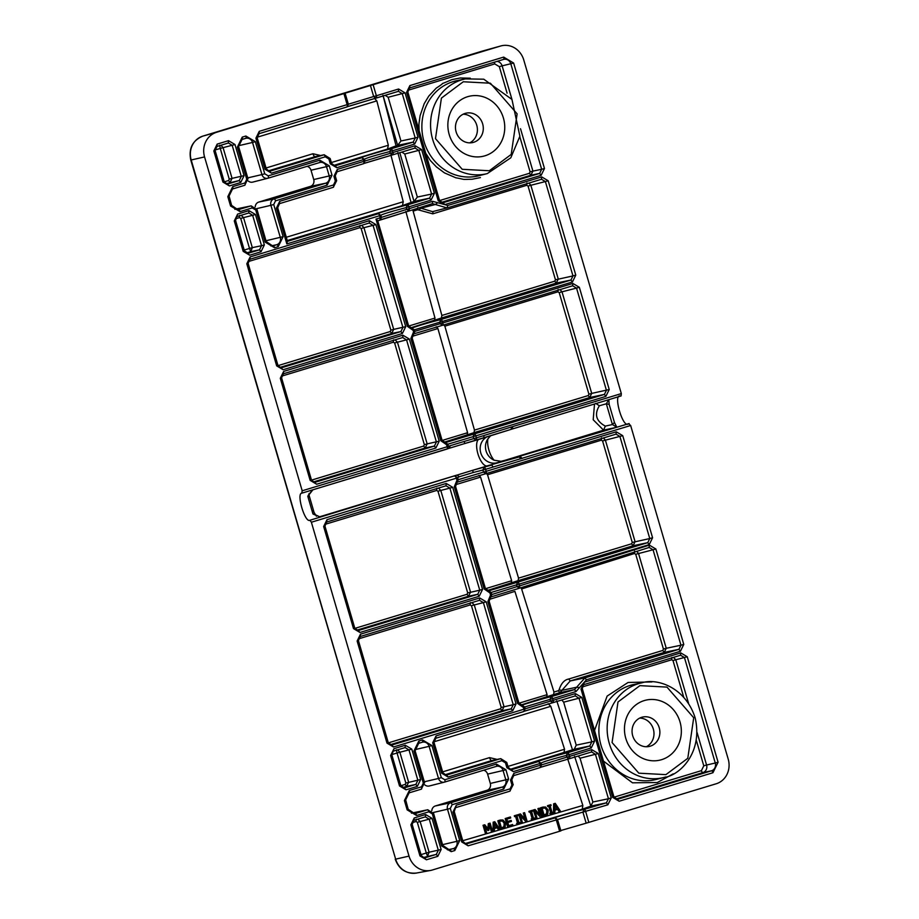 <?xml version="1.0" encoding="UTF-8"?>
<svg xmlns="http://www.w3.org/2000/svg" width="919" height="919" viewBox="0 0 919 919"><rect width="100%" height="100%" fill="white"/><g stroke="black" fill="none" stroke-linecap="round" stroke-linejoin="round"><path stroke-width="1.38" d="M255.206 206.844A5.583 5.135 -103 0 1 258.779 202.077L310.392 186.396A5.583 5.135 77 0 0 313.735 179.55L311.013 170.233A5.583 5.135 77 0 0 307.13 166.328M252.92 182.054A5.583 5.135 -103 0 1 248.222 180.974M234.873 209.337L235.505 209.141A5.583 5.135 -103 0 1 235.907 209.038L251.163 205.867A5.238 4.813 -103 0 0 250.772 205.971L237.676 209.865M431.792 810.73A5.583 5.135 -103 0 1 435.365 805.952L486.978 790.283A5.583 5.135 77 0 0 490.321 783.436L487.598 774.12A5.583 5.135 77 0 0 483.716 770.202M429.506 785.929A5.583 5.135 -103 0 1 424.808 784.86M411.471 813.212L412.091 813.028A5.583 5.135 -103 0 1 412.493 812.924L427.749 809.754A5.238 4.813 -103 0 0 427.358 809.846A2.229 0.873 73.1 0 1 428.828 811.799L432.321 813.866L441.706 845.997L451.183 851.637A2.229 0.873 -106.9 0 0 449.701 849.696A5.928 5.445 -103 0 1 449.265 849.799L442.992 845.56L441.706 845.997M365.773 86.616L202.835 136.115A5.583 2.183 73.1 0 1 202.858 136.115L372.781 84.364A5.583 2.183 73.1 0 1 372.781 84.364L481.43 51.361A5.583 2.183 -106.9 0 0 481.407 51.361A5.583 2.183 -106.9 0 0 481.395 51.372L372.758 84.364M554.904 817.967L557.5 819.518L582.922 812.097L586.161 823.183L716.165 783.781A20.092 18.472 77 0 0 728.216 759.14L630.652 425.508L493.193 467.013L491.722 465.06L472.791 470.264L309.692 520.326C304.752 522.44 296.274 493.446 301.754 493.181L302.19 490.792L204.558 156.931A20.092 18.472 -103 0 1 216.597 132.279L345.119 93.221L348.335 104.215L373.665 96.529L376.147 98.092A2.229 0.873 73.1 0 1 376.147 98.092L398.478 91.314L402.258 93.658L415.216 137.988L418.03 137.195L414.687 144.042L392.459 150.796L392.953 152.508L415.181 145.753L421.66 149.613L434.423 193.254L431.068 200.101L408.852 206.844L409.369 208.624L432.608 201.318L447.748 205.454L541.716 176.907L548.183 180.767L575.776 275.126L572.434 281.972L442.372 321.478L442.797 322.96L572.87 283.443L579.338 287.302L609.228 389.518L605.885 396.365L475.824 435.87L476.398 437.869L512.676 426.6L512.48 428.932L621.083 395.94L621.324 393.596L523.761 59.965A20.092 18.472 -103 0 0 500.821 45.95A20.092 18.472 -103 0 0 500.441 46.065L481.43 51.361A19.207 17.668 77 0 1 481.786 51.257L500.821 45.95M500.441 46.065L344.579 93.347M302.19 490.792L447.174 446.749A2.229 0.873 -106.9 0 1 446.967 449.081A2.229 0.873 -106.9 0 0 446.967 449.081L302.006 493.112L449.219 448.277M557.5 819.518L560.912 830.879L432.332 870.006A20.092 18.472 -103 0 1 430.483 870.454A20.092 18.472 -103 0 1 409.012 856.106L311.38 522.233L309.956 520.28M586.161 823.183L560.808 830.535M229.405 185.925L222.926 182.065L213.828 150.957L217.171 144.111L228.521 140.664L235 144.536L244.086 175.632L240.744 182.479L229.405 185.925L224.213 181.64L215.115 150.532L216.953 146.454L228.417 142.973L232.185 145.328L241.283 176.425L239.273 180.538L227.464 184.076M316.63 484.233L310.151 480.373L280.295 378.272L283.649 371.425L402.878 335.205L409.357 339.065L439.213 441.166L435.87 448.012L316.63 484.233L311.438 479.936L281.582 377.847L280.295 378.272M264.35 244.913L261.007 251.76L249.658 255.206L243.179 251.346L234.288 220.928L237.63 214.093L248.98 210.635L255.459 214.506L264.35 244.913L261.536 245.706L259.526 249.807L248.187 253.253L244.465 250.91L235.574 220.503L237.63 214.093M283.144 369.714L276.665 365.854L246.809 263.764L250.163 256.918L369.392 220.698L375.871 224.558L405.727 326.647L402.384 333.494L283.144 369.714L277.952 365.429L248.107 263.328M336.48 180.733L335.366 181.135L333.942 176.264L337.284 169.418L363.729 161.388L363.223 159.676L336.791 167.706L330.312 163.846L328.887 158.976L330.174 158.539L324.177 154.76L315.573 156.552A5.548 5.1 77 0 0 315.171 156.655L267.98 170.991M269.543 171.29L323.787 154.863A2.229 0.873 73.1 0 1 325.257 156.804L271.484 173.14L265.005 169.28L255.919 138.172L259.261 131.337L347.129 104.64L343.913 93.612M446.967 449.081L448.461 446.324L447.174 446.749L446.577 444.704L440.775 440.683L410.896 338.479L413.584 331.885L413.125 330.312L407.324 326.291L375.986 219.113L380.213 217.78L380.018 220.112L377.893 220.778M431.068 200.101L429.598 198.148L407.37 204.903L406.152 207.614C391.092 211.531 382.649 214.104 380.822 215.31L381.5 217.343L406.669 209.383L409.185 210.945L380.018 220.112L381.5 217.343L380.213 217.78L379.616 215.724L286.831 243.914L276.378 208.153L279.721 201.307L333.494 184.972A2.229 0.873 73.1 0 1 333.287 187.304A2.229 0.873 73.1 0 1 333.275 187.304L279.525 203.627M393.47 746.986L386.991 743.115L357.135 641.025L360.478 634.179L479.718 597.959L486.185 601.819L516.041 703.92L512.699 710.766L393.47 746.986L391.735 745.102M359.984 632.467L353.505 628.607L323.649 526.518L326.992 519.672L446.232 483.451L452.699 487.311L482.555 589.401L479.213 596.247L359.984 632.467L358.249 630.583M426.45 859.782L419.972 855.922L410.873 824.814L414.228 817.967L425.566 814.521L432.045 818.381L441.143 849.489L437.8 856.336L426.45 859.782L421.258 855.497L412.16 824.389L414.021 820.299L425.348 816.865L429.23 819.174L438.329 850.282L436.318 854.394L424.509 857.932M405.991 789.812L399.512 785.952L390.621 755.533L393.964 748.698L405.313 745.252L411.792 749.111L420.684 779.519L417.329 786.365L405.991 789.812L404.268 787.928M559.637 831.327L556.305 819.932L468.139 845.802L461.706 841.93L452.964 812.028L456.306 805.182L510.079 788.847A2.229 0.873 73.1 0 1 509.873 791.179A2.229 0.873 73.1 0 1 509.861 791.19L456.088 807.525L509.861 791.19L513.239 784.585L511.952 785.021L510.079 788.847M511.952 785.021L510.527 780.139L513.87 773.304L540.315 765.263L539.809 763.551L513.376 771.592L506.897 767.721L505.473 762.85L506.76 762.425L508.184 767.296L513.376 771.592M444.578 774.866L491.757 760.541L500.373 758.749A2.229 0.873 73.1 0 1 501.843 760.691L448.07 777.026L441.602 773.166L432.7 742.759L436.054 735.912L523.922 709.215L523.405 707.458L517.615 703.437L487.851 601.658L490.551 595.064L489.919 592.939L484.129 588.93L454.273 486.829L456.973 480.235L456.364 478.19L311.38 522.233M372.54 84.433L365.705 86.639M503.669 57.093L513.641 63.043L544.473 168.499L541.13 175.334L444.693 204.627L438.225 200.767L406.543 92.428L409.885 85.582L503.669 57.093A2.229 0.873 73.1 0 1 503.463 59.436A2.229 0.873 73.1 0 1 503.451 59.436L503.692 59.367A6.353 5.836 -103 0 1 510.826 63.836L541.659 169.291L544.473 168.499M373.137 84.732L376.365 95.76L398.593 89.005L405.061 92.865L418.03 137.195M312.403 489.953L307.785 496.271L312.954 513.962L320.398 517.075L309.692 520.326M680.772 652.892L687.251 656.752L718.084 762.219L712.937 772.741L619.153 801.23L612.674 797.37L581.003 689.032L584.346 682.185L680.772 652.892L680.554 655.236L684.437 657.544L715.281 763.011L718.084 762.219M493.193 467.013L485.6 469.322L486.185 471.309L616.247 431.804L622.726 435.663L652.582 537.753L649.239 544.599L519.166 584.116L519.683 585.862L649.342 545.128L655.856 548.976L683.77 644.414L680.416 651.261L586.391 679.819L576.018 691.525L552.652 698.624L553.158 700.335L575.374 693.581L581.853 697.452L594.616 741.082L591.273 747.928L569.045 754.683L569.55 756.394L591.767 749.64L598.246 753.5L611.25 797.945L607.861 804.803L585.61 811.339L588.861 822.448M286.831 243.914L287.325 241.364M380.029 220.1L377.743 220.824L408.622 325.866L411.942 328.301L413.125 330.312L414.412 329.875L411.919 328.301L414.412 329.875L414.791 331.46M377.72 220.824L375.986 219.113M346.681 106.914L398.387 91.337L398.593 89.005M376.02 98.126L347.727 106.535M620.497 396.1C612.468 393.148 623.185 429.77 628.562 423.682L630.652 425.508M511.423 426.99L511.24 429.322L512.492 428.92L511.263 429.311M442.062 440.258L447.863 444.279L446.577 444.704L445.37 442.694L447.863 444.279L448.38 446.324L450.253 445.692L449.115 448.311L511.251 429.322L483.773 437.903L483.991 435.56M447.748 205.454L447.048 207.924L432.435 203.639M432.608 201.318L432.401 203.65L409.162 210.956L409.369 208.624L406.669 209.383L406.152 207.614L408.852 206.844A2.229 0.873 73.1 0 0 407.37 204.903C399.386 206.649 371.563 215.08 378.146 213.782L287.486 241.318M312.908 489.793L308.945 494.859L314.677 514.468L320.398 517.075M312.954 513.962L314.78 514.858M307.785 496.271L308.807 494.445M555.065 817.933L557.592 819.507L556.305 819.932A2.229 0.873 -106.4 0 0 554.846 817.979C548.758 819.151 575.616 811.259 584.151 809.386L582.922 812.097L585.61 811.339A2.229 0.873 73.6 0 0 584.151 809.386L606.402 802.85L590.825 806.124L582.244 809.214L582.853 805.458L567.632 758.761M680.416 651.261L678.946 649.308L584.921 677.877L570.205 680.968L561.911 690.33L576.627 687.24L584.921 677.877L586.391 679.819M655.856 548.976L653.053 549.769L649.136 547.46L649.342 545.128M491.24 594.708L516.983 586.632L519.499 588.194L649.274 547.425L519.511 588.183M519.499 588.194L519.683 585.862L516.983 586.632L516.478 584.875L490.62 592.617M478.569 439.477A13.946 5.468 -106.9 0 0 478.179 454.652A13.946 5.468 -106.9 0 0 487.07 465.922L519.304 456.915L520.751 458.88M522.003 458.512L520.545 456.559L501.039 461.292L494.181 460.235A13.946 5.468 73.1 0 1 487.92 438.822L490.62 435.801M392.62 154.874L364.315 163.283M287.268 240.56L402.465 205.569L414.044 201.41L417.341 197.045L431.608 194.047L429.598 198.148L414.021 201.422M380.822 215.31L378.146 213.782L380.903 215.299L379.616 215.724A2.229 0.873 -106.9 0 0 378.146 213.782M364.429 159.251L361.753 157.735C355.664 158.884 382.453 150.739 390.989 148.855L389.759 151.555C374.699 155.483 366.256 158.045 364.429 159.251L361.753 157.735L335.309 165.765L336.791 167.706M382.959 95.289L396.066 145.845L397.663 145.363L400.948 140.986L415.216 137.988L413.205 142.1L390.989 148.855A2.229 0.873 73.1 0 1 392.459 150.796L389.759 151.555L390.265 153.266L392.735 154.84A2.229 0.873 73.1 0 1 392.735 154.84L415.078 148.062L418.846 150.406L431.608 194.047L434.423 193.254M396.066 145.845L387.519 149.073L388.323 145.248L376.824 100.883L374.332 98.23M318.859 517.018L456.938 475.077L459.328 476.731L457.57 477.777L455.077 476.203M491.125 592.525L488.724 590.94L489.919 592.939L491.125 592.525M524.611 707.033L522.21 705.447L523.405 707.458L524.611 707.033M524.519 711.111L552.813 702.702M509.873 769.433L574.226 749.249L576.224 745.148L563.657 702.173L561.785 699.979M591.273 747.928L589.791 745.975L567.574 752.73C559.395 754.51 531.963 762.862 538.339 761.61L511.435 769.743M513.87 773.304L513.652 775.636L540.096 767.606A2.229 0.873 -106.9 0 0 540.315 765.263L566.851 757.153L566.345 755.441L569.045 754.683A2.229 0.873 73.1 0 0 567.574 752.73L566.345 755.441C551.285 759.358 542.842 761.931 541.015 763.138L538.339 761.61L541.107 763.126L539.809 763.551A2.229 0.873 -106.9 0 0 538.339 761.61M540.9 767.17L569.206 758.761M628.562 423.682L616.856 427.243L614.443 422.453L609.182 404.463L608.792 399.65L606.333 403.774L599.383 405.761L595.742 403.384M476.157 440.212L464.968 443.498L463.992 441.511L473.71 438.627L476.191 440.201L483.785 437.892M444.509 442.866L474.342 433.929L473.124 436.64L447.266 444.382M443.165 324.418L444.865 326.165L474.48 430.115L474.009 432.654L443.705 442.372M442.453 325.326L414.274 333.7L442.579 325.292L440.109 323.718L442.797 322.96A2.229 0.873 73.1 0 1 442.59 325.292A2.229 0.873 73.1 0 1 442.579 325.292M411.057 328.474C416.089 326.371 426.025 323.385 440.89 319.536L439.673 322.236L413.814 329.99M412.757 209.831L441.878 315.458L441.384 318.008L410.253 327.968M337.284 169.418L337.078 171.75L363.51 163.72A2.229 0.873 -106.9 0 0 363.729 161.388L392.953 152.508A2.229 0.873 73.1 0 1 392.746 154.84L414.974 148.085L415.181 145.753M316.435 516.237L313 510.7M309.163 496.708L309.106 493.457M574.593 756.383L590.825 806.124L592.858 802.011L580.05 758.221L578.177 756.038M566.851 757.153L569.321 758.726A2.229 0.873 73.1 0 1 569.321 758.726L569.321 758.726A2.229 0.873 73.1 0 0 569.55 756.394L566.851 757.153M436.054 735.912L435.824 738.244L523.704 711.559A2.229 0.873 -106.9 0 0 523.922 709.215L550.458 701.105L552.928 702.679A2.229 0.873 73.1 0 1 552.928 702.679L575.271 695.89L579.039 698.245L591.802 741.874L594.616 741.082M552.87 702.69L523.439 711.501M576.018 691.525L574.547 689.583L551.182 696.682L549.953 699.393L524.106 707.136M520.545 705.126L553.56 694.58L553.985 692.053L558.361 690.72L559.843 692.673L574.547 689.583L576.627 687.24L579.475 687.63M575.374 693.581L575.168 695.924L552.951 702.667A2.229 0.873 73.1 0 0 553.158 700.335L550.458 701.105L549.953 699.393L552.652 698.624A2.229 0.873 73.1 0 0 551.182 696.682C544.611 698.072 518.396 705.895 521.349 705.62M519.338 588.24L491.297 596.81L519.384 588.229M649.239 544.599L647.757 542.658L517.696 582.164L516.478 584.875L519.166 584.116A2.229 0.873 73.1 0 0 517.696 582.164L487.863 591.101M487.059 590.607L518.098 580.659L518.546 578.131L631.583 543.795L633.053 545.748L647.757 542.658L649.767 538.545L652.582 537.753M485.841 473.676L457.651 482.05L485.887 473.676M629.159 423.567L472.791 470.264L473.067 472.561L485.6 469.322A2.229 0.873 73.1 0 0 484.129 467.369L482.9 470.08L483.486 472.079L485.967 473.653A2.229 0.873 73.1 0 1 485.967 473.653L616.04 434.136L616.247 431.804M457.651 479.879L486.185 471.309A2.229 0.873 73.1 0 1 485.979 473.641L616.04 434.136L619.911 436.456L649.767 538.545L632.249 542.428L602.577 440.959L605.391 440.167L635.063 541.636L633.053 545.748L518.098 580.659M219.618 145.225L220.261 148.441L223.076 147.637L220.928 145.248M246.154 253.047L250.738 251.657L252.323 247.659L249.508 248.44L250.738 251.657L259.526 249.807L261.007 251.76M421.66 149.613L404.751 154.013L401.833 152.083M397.824 152.565L411 202.341M402.465 205.569L403.246 201.743L390.862 154.932M405.061 92.865L388.163 97.265L385.245 95.335M421.005 854.624L426.301 853.016L427.53 856.232L429.104 852.235L426.301 853.016L417.306 822.298L432.045 818.381M396.411 749.801L397.054 753.017L399.857 752.213L397.72 749.824M548.126 703.713L550.791 706.309L433.883 741.828M556.753 700.772L572.468 749.789M563.921 753.017L564.553 749.238L550.791 706.309M559.315 811.443L557.902 809.26L554.904 810.179L554.881 812.787L553.491 813.189L553.629 803.815L555.26 803.344L560.418 811.109L558.97 811.523L557.569 809.363M542.991 807.077L545.61 807.02L548.264 810.144L547.701 814.223L542.98 816.382L540.475 807.812L543.152 807.043M539.683 814.682L537.902 808.594L539.223 808.226L541.728 816.784L540.556 817.14L534.915 810.811L537.075 818.197L536.099 818.496L533.594 809.926L535.076 809.478L540.234 815.302L538.247 808.513L539.223 808.226M540.556 817.14L535.122 811.5M536.099 818.496L533.261 810.007L535.076 809.478M529.172 812.201L528.919 811.328L532.308 810.317L532.561 811.19L531.561 811.5L533.56 818.312L534.559 818.013L534.812 818.886L531.768 819.805L531.515 818.932L532.515 818.634L530.516 811.822L529.172 812.201M531.768 819.805L531.171 819.013L532.17 818.714L530.183 811.914M525.059 819.128L523.29 813.039L524.6 812.66L527.104 821.23L525.932 821.586L520.292 815.256L522.452 822.643L521.487 822.93L518.982 814.372L520.464 813.924L525.611 819.737L523.623 812.959L524.6 812.66M525.932 821.586L520.499 815.946M521.487 822.93L518.638 814.452L520.464 813.924M514.56 816.635L514.295 815.762L517.684 814.762L517.937 815.635L516.938 815.946L518.936 822.758L519.936 822.448L520.188 823.332L517.144 824.251L516.892 823.378L517.891 823.079L515.892 816.256L514.56 816.635M517.144 824.251L516.547 823.458L517.546 823.148L515.559 816.359M508.758 825.676L512.63 824.515L512.928 825.538L507.679 827.1L505.174 818.542L510.424 816.968L505.174 818.542M507.529 821.483L511.148 820.403L507.541 821.506L506.851 819.151L510.723 817.979L510.424 816.968M489.322 825.561L491.573 832.017L489.413 824.642L488.828 830.282L487.851 830.558L484.933 826.882M488.196 830.477L484.692 826.078L486.852 833.453L485.531 833.832L483.026 825.262L484.795 824.757L488.15 828.927L488.655 823.585L490.114 823.137L492.618 831.706L491.573 832.017M487.851 828.547L488.311 823.654L490.114 823.137M500.361 820.024L502.98 819.966L505.634 823.091L505.082 827.169L500.35 829.329L497.845 820.77L500.522 819.989M498.845 829.811L497.432 827.64L494.433 828.547L494.411 831.155L493.021 831.557L493.158 822.183L494.79 821.712L499.947 829.478L498.5 829.891L497.099 827.732M547.747 806.56L547.494 805.687L550.883 804.676L551.136 805.549L550.136 805.86L552.124 812.672L553.123 812.373L553.387 813.246L550.343 814.165L550.079 813.292L551.078 812.993L549.091 806.17L547.747 806.56M552.124 812.649L553.123 812.373M550.343 814.165L549.746 813.372L550.745 813.074L548.758 806.273M609.182 404.463L606.333 403.774L612.41 424.555L614.443 422.453M616.856 427.243L612.41 424.555L605.322 426.106L603.565 430.149L616.856 427.243M594.513 404.004L593.192 419.742L603.565 430.149L496.903 462.785A13.946 12.935 -109.8 0 1 481.188 454.124A13.946 12.935 -109.8 0 1 486.783 436.984M442.131 440.454L467.587 432.723L467.116 435.261M467.587 432.723L437.903 328.542L436.203 326.785M414.262 331.518L440.109 323.718L439.673 322.236L442.372 321.478A2.229 0.873 73.1 0 0 440.89 319.536L570.963 280.019L556.259 283.109L441.384 318.008M408.679 326.061L434.986 318.066L434.48 320.616M434.986 318.066L405.83 211.416M420.017 207.545L420.925 208.188L435.445 204.477L437.685 202.685M463.992 441.511L450.253 445.692M473.067 472.561L459.328 476.731M521.199 587.655L553.985 692.053M546.667 697.188L547.092 694.661L514.904 591.376L489.046 599.498M568.735 679.015L662.771 650.457L664.242 652.398L570.205 680.968L568.735 679.015C564.323 679.819 561.095 683.46 559.062 689.939L561.911 690.33L559.843 692.673L553.56 694.58M636.764 551.354L638.533 553.491L666.252 648.286L680.956 645.207L678.946 649.308L664.242 652.398L666.252 648.286L663.438 649.078L635.718 554.283L634.409 553.514L634.615 551.182M485.806 472.998L487.529 474.744L518.546 578.131M511.205 583.278L511.653 580.739L480.568 477.122L478.845 475.376M324.177 154.76A5.353 4.928 -103 0 0 323.787 154.863L315.171 156.655A3.343 1.31 73.1 0 1 312.954 153.737L320.547 155.518M442.636 771.868L489.551 757.624L497.133 759.404M553.629 803.815L555.26 803.344M553.824 813.108L553.973 803.734M540.475 807.812L542.256 807.273M543.313 816.302L540.809 807.732M528.919 811.328L529.516 812.12M533.56 818.312L534.559 818.013M529.264 811.247L532.308 810.317M514.295 815.762L514.893 816.566M518.936 822.758L519.936 822.448M514.64 815.681L517.684 814.762M512.63 824.515L508.758 825.699L507.839 822.516L511.446 821.414L511.148 820.403M508.012 827.031L505.507 818.461M483.026 825.262L484.795 824.757M485.875 833.751L483.371 825.182M497.845 820.77L499.626 820.219M500.683 829.248L498.178 820.69M493.158 822.183L494.79 821.712M493.354 831.477L493.503 822.103M547.494 805.687L548.092 806.48M547.839 805.607L550.883 804.676M599.383 405.761C594.122 414.366 596.109 421.143 605.322 426.106M419.075 130.487C418.915 121.354 418.639 126.627 420.086 115.714L424.21 103.64L428.771 96.104L436.249 88.109C449.736 79.448 434.067 87.408 451.78 79.654L460.189 77.989L470.264 78.184M480.419 177.585L471.998 179.251C459.914 179.458 467.036 179.768 455.813 177.781L444.463 172.887L436.341 166.833C427.163 157.115 432.263 163.031 425.75 153.289M447.542 207.786L541.613 179.216L447.553 207.786L432.527 211.634L420.925 208.188L418.696 209.969L417.674 209.704L417.881 207.372M554.927 804.722L557.328 808.375L554.904 809.122L554.927 804.722M542.945 808.169L545.162 808.042L547.173 810.466L546.874 813.533L544.071 815.004L542.141 808.41L543.405 808.042M500.315 821.115L502.532 821L504.542 823.413L504.244 826.48L501.441 827.95L499.511 821.356L500.786 820.989M494.456 823.091L496.857 826.755L494.433 827.491L494.456 823.091M469.747 142.859A15.06 13.854 77 0 0 476.984 126.098A15.06 13.854 77 0 0 463.119 114.22M639.704 718.095A15.06 13.854 -103 0 1 653.57 729.985A15.06 13.854 -103 0 1 646.333 746.745M554.904 809.088L557.328 808.375M556.983 808.456L554.927 805.308M544.071 814.981L546.874 813.533M546.529 813.614L546.828 810.535L545.162 808.042M544.829 808.123L542.601 808.238M501.441 827.927L504.244 826.48M503.899 826.56L504.198 823.493L502.532 821M502.199 821.081L499.97 821.195M494.433 827.456L496.857 826.755M496.513 826.824L494.456 823.677M465.152 113.405A15.06 13.854 -103 0 1 465.979 113.186A15.06 13.854 -103 0 1 482.762 124.283A15.06 13.854 -103 0 1 473.607 142.319A15.06 13.854 -103 0 1 472.768 142.537A15.06 13.854 -103 0 1 455.996 131.44A15.06 13.854 -103 0 1 465.152 113.405M650.192 746.194A15.06 13.854 -103 0 1 649.354 746.423A15.06 13.854 -103 0 1 632.467 734.867A15.06 13.854 -103 0 1 642.576 717.061A15.06 13.854 -103 0 1 659.348 728.17A15.06 13.854 -103 0 1 650.192 746.194M484.945 155.805A30.798 28.317 -103 0 1 448.506 118.608A30.798 28.317 -103 0 1 495.467 104.352A30.798 28.317 -103 0 1 484.945 155.805M661.542 759.691A30.798 28.317 -103 0 1 625.104 722.495A30.798 28.317 -103 0 1 672.053 708.227A30.798 28.317 -103 0 1 661.542 759.691M256.654 208.636L270.91 205.316L280.306 237.435A5.928 5.445 -103 0 1 276.757 244.707L273.115 245.81A5.928 5.445 -103 0 1 272.679 245.924L266.407 241.686L265.12 242.111L274.586 247.762A2.229 0.873 -106.9 0 0 273.115 245.81L272.254 245.993M235.505 209.141L250.772 205.971A2.229 0.873 73.1 0 1 252.243 207.912L255.735 209.992L265.12 242.111M240.02 211.623A2.229 0.873 73.1 0 0 238.549 209.681A5.928 5.445 -103 0 1 238.113 209.796L231.841 205.557L230.554 205.982L240.02 211.623L252.243 207.912M228.946 196.264L232.507 188.992A2.229 0.873 -106.9 0 0 232.507 188.992L244.718 185.282A2.229 0.873 -106.9 0 0 244.741 185.282A2.229 0.873 -106.9 0 0 244.948 182.938L232.714 186.66L227.82 196.666L230.554 205.982M238.469 146.741L242.042 139.47A2.229 0.873 -106.9 0 0 242.042 139.47L245.66 138.367A5.928 5.445 -103 0 1 252.53 142.468L238.435 145.742M252.714 182.111L268.015 178.206A2.229 0.873 -106.9 0 0 268.015 178.206A5.238 4.813 -103 0 1 261.926 174.587L264.741 173.794L255.344 141.675L252.53 142.468L261.926 174.587L247.751 177.884M268.015 178.206L319.628 162.525A2.229 0.873 -106.9 0 0 319.628 162.525A2.229 0.873 -106.9 0 0 319.835 160.193L268.222 175.874A2.229 0.873 -106.9 0 1 268.015 178.206L319.617 162.537A5.928 5.445 -103 0 1 326.486 166.638L311.013 170.233M310.392 186.396L325.659 183.214A5.928 5.445 -103 0 0 329.22 175.943L332.023 175.161L329.301 165.845L326.486 166.638L329.22 175.943L313.735 179.55M266.131 240.732L283.121 236.642L273.724 204.523L270.91 205.316A5.238 4.813 -103 0 1 274.046 198.895A2.229 0.873 73.1 0 1 275.528 200.836L327.13 185.167A2.229 0.873 73.1 0 0 325.659 183.214L274.046 198.895L258.779 202.077M283.121 236.642L278.227 246.648A2.229 0.873 73.1 0 0 276.757 244.707L270.841 245.936M490.321 783.436L505.806 779.829A5.928 5.445 -103 0 1 502.245 787.101L486.978 790.283M435.365 805.952L450.632 802.781L502.245 787.101A2.229 0.873 73.1 0 1 503.727 789.042L508.609 779.036L505.806 779.829L503.084 770.513L487.598 774.12M433.24 812.511L447.496 809.202A5.238 4.813 -103 0 1 450.632 802.781A2.229 0.873 73.1 0 1 452.114 804.722L503.727 789.042M442.717 844.618L456.892 841.322L447.496 809.202L450.31 808.41L452.114 804.722M448.84 849.868L453.343 848.593A2.229 0.873 73.1 0 1 454.813 850.534L459.707 840.529L456.892 841.322A5.928 5.445 -103 0 1 453.343 848.593L447.427 849.822M412.091 813.028L427.358 809.846L415.135 813.568A5.928 5.445 -103 0 1 414.699 813.671L408.427 809.432L407.14 809.857L416.606 815.509L428.828 811.799M414.262 813.74L415.135 813.568A2.229 0.873 73.1 0 1 416.606 815.509M424.452 782.747L421.327 789.157A2.229 0.873 -106.9 0 0 421.327 789.157L409.116 792.867M424.337 781.77L438.512 778.473L429.116 746.343L431.93 745.55L422.464 739.91A2.229 0.873 73.1 0 1 422.258 742.242A5.928 5.445 -103 0 1 429.116 746.343L415.02 749.628M496.421 766.354A5.928 5.445 -103 0 1 503.084 770.513L505.887 769.72L496.421 764.08A2.229 0.873 -106.9 0 1 496.214 766.412L496.421 766.354A5.928 5.445 -103 0 0 496.226 766.4A2.229 0.873 -106.9 0 0 496.214 766.412L444.612 782.08A2.229 0.873 -106.9 0 1 444.589 782.092A5.238 4.813 -103 0 1 438.512 778.473L441.327 777.681L431.93 745.55M202.835 136.115C192.485 140.527 188.464 148.51 190.784 160.044L191.198 159.975A19.448 17.886 -103 0 1 202.858 136.115L216.597 132.279M190.784 160.044L395.652 859.15L191.198 159.975L204.558 156.931M395.239 859.219C399.018 869.374 406.083 873.992 416.433 873.05A19.448 17.886 -103 0 1 395.652 859.15L409.012 856.106M266.246 241.708L257.021 209.566L255.735 209.992M256.849 209.589L251.163 205.867M231.668 205.58L229.118 196.241L227.82 196.666M247.866 178.86L244.741 185.282L232.507 188.992A2.229 0.873 -106.9 0 0 232.714 186.66M255.344 141.675L245.878 136.023A2.229 0.873 73.1 0 1 245.672 138.355L242.042 139.47A2.229 0.873 -106.9 0 0 242.237 137.126L237.355 147.143L238.641 146.707L248.027 178.837L246.74 179.262L244.948 182.938M237.355 147.143L246.74 179.262M268.222 175.874L264.741 173.794M329.301 165.845L319.835 160.193M327.13 185.167L332.023 175.161M273.724 204.523L275.528 200.836M459.707 840.529L450.31 808.41M442.832 845.595L433.607 813.441L432.321 813.866M433.435 813.476L427.749 809.754M408.254 809.467L405.704 800.116L404.417 800.552L407.14 809.857M405.532 800.15L409.093 792.867A2.229 0.873 -106.9 0 0 409.093 792.867A2.229 0.873 -106.9 0 0 409.3 790.535L404.417 800.552M409.093 792.867L421.327 789.157A2.229 0.873 -106.9 0 0 421.534 786.825L409.3 790.535M415.055 750.616L424.624 782.712L423.326 783.137L421.534 786.825M418.639 743.345L422.246 742.242A2.229 0.873 73.1 0 0 422.258 742.242L418.627 743.345A2.229 0.873 -106.9 0 0 418.627 743.345L415.227 750.593L413.941 751.018L423.326 783.137M418.627 743.345A2.229 0.873 -106.9 0 0 418.834 741.013L413.941 751.018M496.214 766.412L444.601 782.092A2.229 0.873 -106.9 0 0 444.807 779.76L441.327 777.681M496.421 764.08L444.807 779.76M508.609 779.036L505.887 769.72M278.227 246.648L274.586 247.762M242.237 137.126L245.878 136.023M325.257 156.804L328.887 158.976M335.366 181.135L333.494 184.972M418.834 741.013L422.464 739.91M454.813 850.534L451.183 851.637M501.843 760.691L505.473 762.85M370.449 85.524L373.665 96.529L376.365 95.76A2.229 0.873 73.1 0 1 376.158 98.092L376.078 98.115M512.676 426.6L621.324 393.596M222.926 182.065L224.041 181.663M240.744 182.479L239.273 180.538L225.856 183.754M223.076 147.637L232.059 178.366L244.086 175.632M235 144.536L223.076 147.649M216.987 146.443L228.314 143.008L228.521 140.664M217.171 144.111L216.953 146.454M214.943 150.555L213.828 150.957M310.151 480.373L311.277 479.971M435.87 448.012L434.388 446.06L314.689 482.383M409.357 339.065L406.543 339.858L436.399 441.959L434.388 446.06L425.164 448.001L313.08 482.05M283.649 371.425L283.42 373.769L402.66 337.549L406.543 339.858L397.433 342.19L427.174 443.888L439.213 441.166M402.878 335.205L402.786 337.514M255.459 214.506L252.645 215.299L261.536 245.706L252.311 247.636M248.98 210.635L248.762 212.978L237.424 216.424L248.877 212.944L252.645 215.299L243.535 217.619L252.323 247.659M235.402 220.526L234.288 220.928M243.179 251.346L244.305 250.944M247.716 253.357L249.658 255.206M276.665 365.854L277.791 365.452M402.384 333.494L400.902 331.552L281.203 367.864M375.871 224.558L373.057 225.35L402.913 327.44L400.902 331.552L391.678 333.482L279.594 367.531M249.968 259.238L369.174 223.03L373.057 225.35L363.947 227.682L393.688 329.381L405.727 326.647M369.392 220.698L369.3 222.995M250.163 256.918L249.957 259.25L369.289 222.995M246.809 263.764L248.096 263.328L249.957 259.25M333.942 176.264L335.228 175.839L337.078 171.75L363.522 163.72A2.229 0.873 -106.9 0 0 363.522 163.72L365.015 160.963L364.51 159.251L363.223 159.676A2.229 0.873 -106.9 0 0 361.753 157.735L361.845 157.7M279.721 201.307L279.502 203.639L333.287 187.304L336.653 180.71L335.228 175.839M276.378 208.153L277.664 207.717L279.514 203.639M407.324 326.291L408.45 325.889M413.584 331.885L414.871 331.46L413.63 334.114L413.584 331.885M410.896 338.479L412.183 338.043L413.688 334.102M440.775 440.683L441.901 440.281M347.129 104.64L348.416 104.215L346.922 106.972A2.229 0.873 -106.9 0 0 346.922 106.972A2.229 0.873 -106.9 0 0 347.129 104.64M259.261 131.337L259.043 133.669L346.911 106.972L259.055 133.669L257.194 137.747L266.303 168.855L271.484 173.14M257.033 137.781L255.919 138.172M265.005 169.28L266.131 168.878M330.312 163.846L331.426 163.444M334.849 165.857L331.598 163.421L330.174 158.539M386.991 743.115L388.105 742.724M512.699 710.766L511.228 708.813L391.528 745.137M471.929 602.6L474.273 604.943L471.458 605.736L501.2 707.435L513.239 704.712L511.228 708.813L502.004 710.755L504.014 706.642L474.273 604.943L483.383 602.611L513.239 704.712L516.041 703.92M486.185 601.819L483.383 602.611L479.488 600.302L479.718 597.959M479.523 600.291L360.271 636.511L358.421 640.6L357.135 641.025M360.478 634.179L360.259 636.522M360.282 636.511L479.488 600.302M353.505 628.607L354.619 628.205M479.213 596.247L477.742 594.306L358.042 630.618M438.432 488.092L440.787 490.436L437.972 491.228L467.714 592.927L479.752 590.193L477.742 594.306L468.518 596.236L470.528 592.135L440.787 490.436L449.896 488.104L479.752 590.193L482.555 589.401M452.699 487.311L449.896 488.104L446.014 485.783L446.232 483.451M446.037 485.783L326.796 521.992M326.992 519.672L326.773 522.003L446.025 485.783M323.649 526.518L324.935 526.082L326.785 522.003M419.972 855.922L421.086 855.52M437.8 856.336L436.318 854.394L422.947 857.622M429.104 852.223L441.143 849.489M425.566 814.521L425.474 816.83M414.228 817.967L413.998 820.311L425.463 816.83M411.999 824.412L410.873 824.814M399.512 785.952L400.627 785.55M417.329 786.365L415.859 784.424L404.05 787.962M411.792 749.111L408.978 749.904L417.869 780.311L415.859 784.424L406.635 786.354L408.645 782.253L399.857 752.213M391.793 754.614L397.054 753.017L405.83 783.045L420.684 779.519M405.118 747.572L408.978 749.904L399.868 752.236M393.769 751.018L405.107 747.584L405.313 745.252M393.964 748.698L391.908 755.108L390.621 755.533M457.57 477.777L456.364 478.19A2.229 0.873 -106.9 0 0 454.905 476.249M454.273 486.829L455.56 486.404L457.065 482.452L456.973 480.235L458.167 479.821M484.129 588.93L485.243 588.528M487.851 601.658L489.138 601.233L490.643 597.281L490.551 595.064L491.745 594.65M517.615 703.437L518.73 703.035M432.7 742.759L433.986 742.322L435.824 738.244L523.715 711.547A2.229 0.873 -106.9 0 0 523.715 711.547L525.208 708.79L524.692 707.021L518.902 703.012L489.138 601.233M441.602 773.166L442.717 772.764M506.76 762.425L500.763 758.646A5.353 4.928 -103 0 0 500.373 758.749L446.6 775.085L448.07 777.026M446.129 775.176L442.878 772.741L433.998 742.322M506.897 767.721L508.012 767.331M541.015 763.138L541.601 764.838L540.108 767.606A2.229 0.873 -106.9 0 0 540.108 767.606L513.652 775.636L511.814 779.714L513.066 784.619M510.527 780.139L511.814 779.714M456.306 805.182L454.25 811.603L462.992 841.505L468.139 845.802M454.078 811.626L452.964 812.028M461.706 841.93L462.82 841.528M554.846 817.979L466.255 843.941M513.641 63.043L502.13 65.858A6.157 5.663 77 0 0 497.018 61.389M409.885 85.582L409.679 87.925L503.451 59.436L409.679 87.925L407.829 92.003L406.543 92.428M438.225 200.767L439.339 200.365M541.13 175.334L539.648 173.392L443.222 202.685L444.693 204.627M442.751 202.777L439.5 200.342L407.829 92.003M439.581 200.583L529.436 173.289L530.102 171.91L532.917 171.118L541.659 169.291L539.648 173.392L530.906 175.23L532.917 171.118L520.522 128.729M414.687 144.042L413.205 142.1L397.628 145.374L383.212 95.955M512.492 428.92L621.072 395.94M605.885 396.365L604.415 394.412L474.342 433.929A2.229 0.873 73.1 0 1 475.824 435.87L473.124 436.64L473.71 438.627L476.398 437.869A2.229 0.873 73.1 0 1 476.191 440.201M579.338 287.302L576.535 288.095L606.425 390.311L604.415 394.412L589.711 397.502L474.009 432.654M572.87 283.443L572.64 285.786L442.59 325.292L572.64 285.786L576.535 288.095L562.003 291.817L591.71 393.401L609.228 389.518M572.434 281.972L570.963 280.019L572.974 275.918L575.776 275.126M548.183 180.767L545.381 181.56L572.974 275.918L555.455 279.79L528.046 186.075L530.849 185.282L558.258 278.997L556.259 283.109L554.777 281.168L555.455 279.79M541.716 176.907L541.498 179.251L545.381 181.56L530.849 185.282L528.907 183.065M320.869 516.926L319.502 517.064M687.251 656.752L675.81 659.762L688.549 703.322M680.554 655.236L584.128 684.529L680.565 655.224M584.346 682.185L582.278 688.607L581.003 689.032M612.674 797.37L613.8 796.968M712.937 772.741A2.229 0.873 -106.9 0 0 711.467 770.8L617.43 799.346L613.961 796.945L582.29 688.607M617.2 799.392L619.153 801.23M697.107 732.615L706.585 765.033L715.281 763.011A6.353 5.836 -103 0 1 711.467 770.8L702.897 772.58L615.661 799.082M607.861 804.803L606.402 802.85L608.435 798.737L611.25 797.945M598.246 753.5L595.432 754.292L608.435 798.737L592.858 802.011M569.355 758.715L591.664 751.937L595.432 754.292L580.05 758.221M569.343 758.726L591.56 751.972L591.767 749.64M576.224 745.148L591.802 741.874L589.791 745.975L574.226 749.249M581.853 697.452L563.657 702.173M635.718 554.283L653.053 549.769L680.956 645.207L683.77 644.414M622.726 435.663L605.391 440.167L603.45 437.961M387.519 149.073L333.287 165.546M389.92 744.804L502.004 710.755L500.533 708.813L388.335 742.885M356.434 630.285L468.518 596.236L467.047 594.294L354.849 628.378M429.104 852.235L420.121 821.506L417.766 819.162M402.442 787.629L406.635 786.354L405.164 784.412L400.856 785.722M582.244 809.214L464.761 843.676M511.963 99.447L502.13 65.858L499.327 66.65L494.767 63.928A2.229 0.873 73.1 0 1 494.617 62.124M441.2 202.479L530.906 175.23L529.436 173.289M388.163 97.265L400.948 140.986M404.751 154.013L417.341 197.045M614.041 797.175L701.427 770.639A2.229 0.873 -106.9 0 0 702.897 772.58A6.157 5.663 77 0 0 706.585 765.033L703.782 765.826L696.395 740.588M224.27 181.836L228.578 180.526L230.049 182.479L232.059 178.366L229.245 179.159L220.261 148.441L215 150.038M311.507 480.132L423.693 446.06L425.164 448.001L427.174 443.888L424.36 444.681L394.619 342.982L397.433 342.19L395.078 339.846M393.55 339.881L393.332 342.213L281.49 376.193M244.213 250.048L249.508 248.44L240.721 218.412L243.535 217.619L241.18 215.276M239.652 215.31L239.434 217.642L235.471 218.848M278.02 365.624L390.207 331.541L391.678 333.482L393.688 329.381L390.874 330.174L361.133 228.475L363.947 227.682L361.604 225.327M360.064 225.362L359.846 227.705L248.004 261.674M286.303 237.263L403.246 201.743M376.824 100.883L257.09 137.253M266.05 167.993L312.954 153.737M331.345 162.548L388.323 145.248M470.379 602.623L470.16 604.966L358.318 638.935M436.893 488.115L436.674 490.447L324.832 524.427M416.238 819.185L416.02 821.529L412.057 822.723M500.763 758.646L492.17 760.438A5.548 5.1 77 0 0 491.757 760.541A3.343 1.31 -106.9 0 1 489.551 757.624M507.931 766.435L564.553 749.238M462.762 840.701L582.853 805.458M530.102 171.91L519.809 136.713M507.081 93.164L499.327 66.65M494.767 63.928L407.726 90.372M474.48 430.115L588.229 395.561L589.711 397.502L591.71 393.401L588.907 394.194L559.2 292.61L562.003 291.817L560.073 289.6M558.12 289.496L557.902 291.828L444.865 326.165M437.903 328.542L412.08 336.388M441.878 315.458L554.777 281.168M526.966 182.961L526.748 185.293L432.78 213.84L432.998 211.508M418.696 209.969L432.78 213.84M413.343 211.06L417.674 209.704M414.044 201.41L399.799 152.703M683.667 697.039L672.995 660.554L675.81 659.762L673.42 657.395M671.915 657.441L671.697 659.773L582.175 686.975M701.427 770.639L703.782 765.826M518.959 703.207L547.092 694.661M521.831 588.884L634.409 553.514M485.473 588.7L511.653 580.739M601.508 437.858L601.279 440.19L487.529 474.744M480.568 477.122L455.456 484.75M229.245 179.159L228.578 180.526M424.36 444.681L423.693 446.06M394.619 342.982L393.332 342.213M239.434 217.642L240.721 218.412M390.874 330.174L390.207 331.541M361.133 228.475L359.846 227.705M501.2 707.435L500.533 708.813M471.458 605.736L470.16 604.966M467.714 592.927L467.047 594.294M437.972 491.228L436.674 490.447M417.306 822.298L416.02 821.529M405.83 783.045L405.164 784.412M487.92 438.822A13.946 12.935 -109.8 0 0 494.181 460.235M559.2 292.61L557.902 291.828M588.229 395.561L588.907 394.194M528.046 186.075L526.748 185.293M671.697 659.773L672.995 660.554M603.484 761.104L632.49 782.816L657.315 782.529L673.202 773.867M651.95 681.932L628.056 682.472L607.126 696.085L594.524 730.433M559.062 689.939L558.361 690.72M662.771 650.457L663.438 649.078M632.249 542.428L631.583 543.795M602.577 440.959L601.279 440.19M457.019 80.642A48.799 44.87 77 0 0 453.251 81.596A48.799 44.87 77 0 0 423.716 140.481A48.799 44.87 77 0 0 478.81 175.759M665.689 776.969A48.604 44.698 -103 0 1 663.886 777.474A48.604 44.698 -103 0 1 608.987 742.357A48.604 44.698 -103 0 1 638.406 683.69A48.604 44.698 -103 0 1 641.99 682.783L633.857 684.471A48.787 44.87 77 0 0 630.262 685.39A48.787 44.87 77 0 0 600.716 744.206A48.787 44.87 77 0 0 655.718 779.553M465.405 78.896L483.762 79.195L511.952 99.436L519.89 136.23L510.792 157.815L487.3 173.588A48.604 44.698 -103 0 1 432.401 138.47A48.604 44.698 -103 0 1 461.82 79.815A48.604 44.698 -103 0 1 465.405 78.896L456.846 80.677M463.291 81.757L490.39 83.215L517.121 113.853L511.205 154.415L489.322 170.75L462.223 169.291L435.491 138.654L441.407 98.103L463.291 81.757M639.888 685.643L666.976 687.102L693.707 717.739L687.791 758.301L665.907 774.637L638.82 773.178L612.077 742.541L617.993 701.978L639.888 685.643M444.601 782.092L429.299 785.986M416.433 873.05L430.483 870.454M402.775 337.514L283.443 373.757L281.582 377.847M287.544 241.513L277.664 207.717M442.073 440.258L412.183 338.043M358.421 640.6L388.277 742.69L391.758 745.102M324.935 526.082L354.791 628.182L358.272 630.583M391.908 755.108L400.799 785.515L404.28 787.928M405.107 747.584L393.757 751.03M457.065 482.452L458.259 479.81L457.662 477.765L455.215 476.18M455.56 486.404L485.416 588.493L491.205 592.514L491.837 594.639L490.643 597.281M409.185 210.945L432.424 203.65M446.6 449.127L449.288 448.254M392.677 154.863L363.269 163.662M569.263 758.738L539.821 767.549M379.823 219.997L409.093 210.968M487.3 173.588L478.833 175.747M641.99 682.783C657.223 677.9 685.654 687.389 695.212 718.061C703.173 753.247 679.095 775.889 663.886 777.474L655.833 779.53"/></g></svg>
